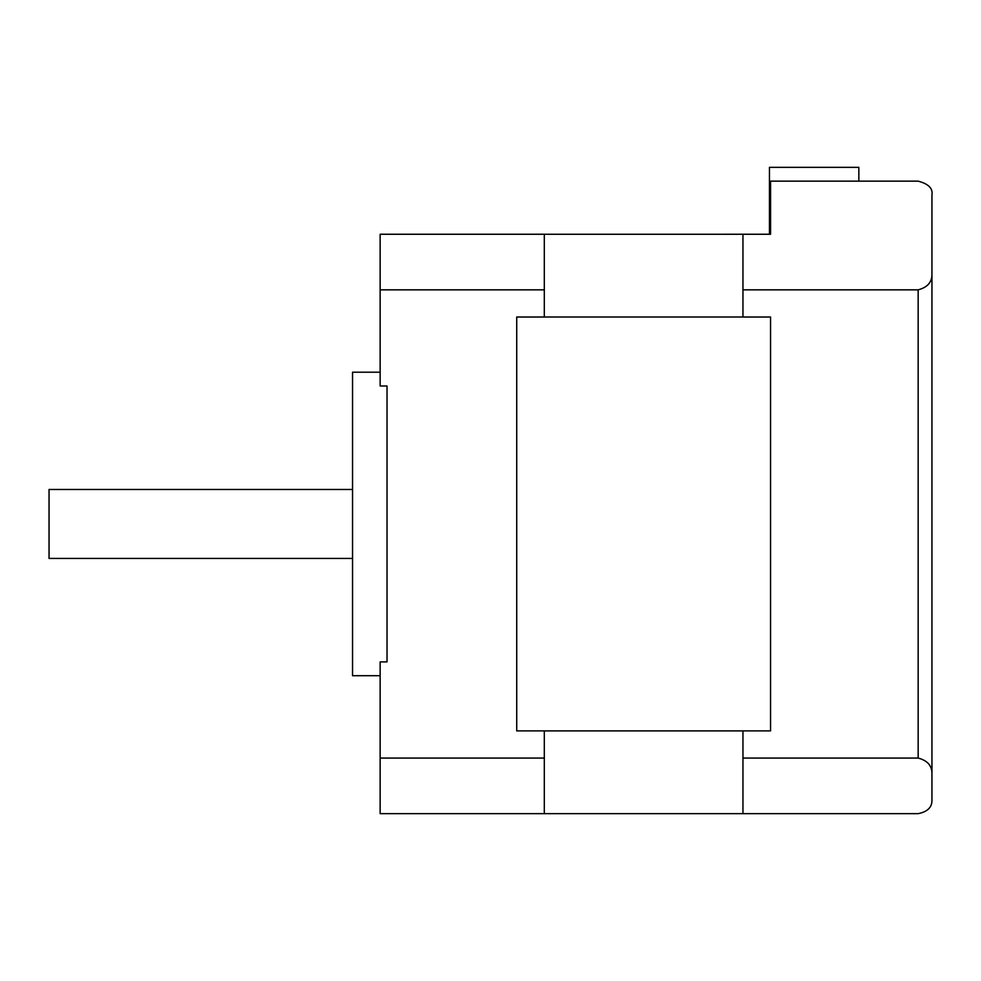 <?xml version="1.0" encoding="UTF-8"?>
<svg xmlns="http://www.w3.org/2000/svg" width="981" height="981" viewBox="0 0 981 981"><rect width="100%" height="100%" fill="white"/><g stroke="black" fill="none" stroke-linecap="round" stroke-linejoin="round"><path stroke-width="1.47" d="M769.447 234.251L769.447 167.346L858.841 167.346L858.841 181.142M380.138 758.068L380.138 813.654L918.155 813.654C927.609 811.765 932.208 807.167 931.95 799.858L931.95 774.181C932.208 765.916 927.609 760.545 918.155 758.068C927.609 760.545 932.208 765.916 931.95 774.181L931.95 273.724C932.208 281.988 927.609 287.359 918.155 289.836C927.609 287.359 932.208 281.988 931.95 273.724L931.95 194.937C933.066 188.45 928.467 183.852 918.155 181.142L770.551 181.142L770.551 234.251L544.308 234.263L544.308 317.022L516.717 317.022L516.717 730.882L544.308 730.882L544.308 758.068L380.138 758.068L380.138 661.905L387.029 661.905L387.029 385.999L387.029 661.905M742.96 289.836L918.155 289.836L918.155 758.068L742.96 758.068L742.96 730.882L770.551 730.882L770.551 317.022L742.96 317.022L742.96 234.251M742.96 813.654L742.96 758.068M544.308 317.01L742.96 317.01M742.96 730.894L544.308 730.894M352.547 489.47L49.05 489.47L49.05 558.447L352.547 558.447M387.029 385.999L380.138 385.999L380.138 234.251L544.308 234.251M380.138 289.836L544.308 289.836M544.308 758.068L544.308 813.654M380.138 372.204L352.547 372.204L352.547 675.701L380.138 675.701"/></g></svg>
